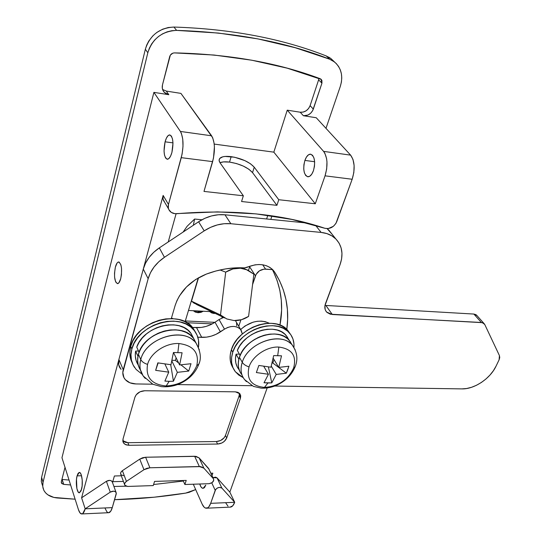 <?xml version="1.0" encoding="UTF-8"?>
<svg xmlns="http://www.w3.org/2000/svg" width="541" height="541" viewBox="0 0 541 541"><rect width="100%" height="100%" fill="white"/><g stroke="black" fill="none" stroke-linecap="round" stroke-linejoin="round"><path stroke-width="0.81" d="M269.337 323.261C259.876 319.129 250.314 321.212 240.65 329.516L242.327 333.973L241.164 330.22L239.393 328.313L236.951 327.014L234.016 326.433L230.804 326.608L227.551 327.535L224.495 329.144C231.088 325.418 236.471 325.54 240.65 329.516L245.032 325.959L253.087 322.179L257.3 321.286L261.411 321.117L265.252 321.672L269.337 323.261M172.897 318.656L171.483 318.007L172.897 318.656M77.086 475.864L81.535 475.742L77.086 475.864L76.491 479.258L76.896 488.665L78.283 492.168L79.439 492.756C76.869 493.473 75.314 482.011 77.086 475.864L79.223 472.455C81.745 471.711 83.334 483.248 81.522 489.422L79.419 492.763L81.082 490.768L82.131 485.987L82.218 480.043L81.312 474.991L80.305 472.99L79.148 472.469L78.019 473.476L77.086 475.864M205.769 485.135L203.159 488.307C201.746 488.34 200.616 486.907 199.771 484.006L201.036 486.961L202.435 488.212L203.91 488.023L204.606 487.387L205.769 485.135M120.744 278.588C119.852 281.827 118.777 283.518 117.505 283.66C114.516 281.719 113.806 276.208 115.368 267.132L114.516 273.164L114.604 277.256L115.679 281.976L117.559 283.653L118.959 282.733L120.744 278.588L121.454 274.605L121.522 268.309L120.893 264.86L119.189 262.108L117.803 262.277L117.113 262.98L115.368 267.132C116.254 263.839 117.343 262.121 118.641 261.972C121.624 263.927 122.32 269.465 120.744 278.588M304.887 160.427L314.639 161.725L304.887 160.427L303.92 164.647L303.738 168.988L304.373 172.802L305.733 175.527L307.619 176.745L309.756 176.251L311.805 174.107L313.462 170.625C311.961 174.689 310.108 176.738 307.897 176.779C303.758 174.804 302.757 169.353 304.887 160.427C306.389 156.288 308.262 154.205 310.527 154.171C314.652 156.18 315.633 161.664 313.462 170.625L314.463 166.337L314.646 161.921L313.99 158.053L312.59 155.335L310.669 154.185L308.539 154.76L306.51 156.958L304.887 160.427M165.079 141.816L172.971 142.871L165.079 141.816L164.038 151.027L164.505 155.098L165.573 157.972L167.088 159.21L168.826 158.614L170.523 156.248L171.91 152.461C170.638 156.87 169.103 159.128 167.311 159.243C163.977 157.262 163.233 151.453 165.079 141.816C166.344 137.34 167.893 135.034 169.732 134.919C173.059 136.92 173.783 142.77 171.91 152.461L172.985 143.081L172.491 138.956L171.389 136.095L169.847 134.925L168.102 135.622L166.432 138.043L165.079 141.816M229.54 162.084C225.441 161.583 222.25 161.786 219.964 162.692L223.521 161.894L229.54 162.084L231.163 156.647L229.54 162.084C240.062 163.862 247.724 167.379 252.546 172.633L254.236 167.196L250.53 163.808L244.863 160.623L234.571 157.228L225.137 156.437L222.743 156.822L219.666 158.533L219.112 159.791L219.254 161.265L220.099 162.888L219.098 160.535L219.626 158.581C221.391 156.592 225.239 155.943 231.163 156.647C241.705 158.452 249.394 161.969 254.236 167.196L252.546 172.633L248.853 169.225L243.207 166.04L236.437 163.538L229.54 162.084M42.394 485.291L41.299 481.483L41.603 477.324L43.043 482.295L147.828 52.748L43.043 482.295L42.725 486.454L43.828 490.281C46.276 494.745 50.793 497.314 57.387 497.99L75.125 499.194L53.863 497.429L47.906 494.853L45.66 492.919L44.004 490.619L42.996 488.029L42.671 485.223L43.043 482.295L41.603 477.324L145.34 49.272L146.712 45.079L148.741 41.109L152.893 35.794M156.802 32.453L162.631 29.207L168.21 27.53L173.931 27.057C231.217 28.923 282.003 38.553 326.291 55.96C282.003 38.553 231.217 28.923 173.931 27.057C159.419 27.862 149.891 35.266 145.34 49.272L147.828 52.748L149.384 48.149L151.717 43.821L154.767 39.906L158.432 36.545L162.584 33.833L167.101 31.865L171.828 30.709L176.609 30.391L218.388 33.055L258.03 38.911L295.203 47.716L329.685 59.219L333.161 60.991L336.15 63.432L338.565 66.448L340.336 69.951L341.405 73.826L341.763 77.945L341.385 82.185L340.303 86.411L325.986 128.339L340.303 86.411C343.359 76.254 341.418 68.098 334.473 61.938L329.685 59.219L326.291 55.96L329.685 59.219C285.127 41.785 234.104 32.176 176.609 30.391L173.931 27.057L176.609 30.391C162.016 31.216 152.427 38.668 147.828 52.748L145.34 49.272L41.603 477.324M328.603 57.042L330.713 58.401M333.202 60.66L333.567 61.072M168.231 241.955L175.94 214.304L168.231 241.955M209.002 469.365L213.499 478.839C214.128 481.301 212.681 482.917 209.144 483.688L184.873 484.506L186.226 480.401L154.557 481.409L153.259 485.581L127.615 486.447L124.843 485.25C124.22 483.918 124.748 482.626 126.418 481.382L122.388 470.677C120.731 471.908 120.217 473.192 120.839 474.525L124.592 484.587M215.217 490.335C217.11 487.495 219.335 486.751 221.878 488.09L217.056 477.879L212.917 477.608L215.555 477.148L217.056 477.879L229.837 492.114L217.056 477.879L221.878 488.09L234.706 502.291L210.672 503.34L215.656 489.497L217.266 488.07L219.362 487.367L221.878 488.09L234.706 502.291L229.837 492.114L267.173 387.951L229.837 492.114L234.706 502.291L210.672 503.34L208.819 506.843L207.71 507.816L205.357 508.026L204.207 507.262L202.165 504.165L193.299 484.222L202.165 504.165C203.457 506.985 204.944 508.33 206.628 508.202C208.244 507.945 209.597 506.322 210.672 503.34L215.217 490.335L211.754 482.87L215.217 490.335M168.596 209.002L164.518 202.023C162.983 200.15 162.523 197.952 163.145 195.423L168.467 204.464C167.832 207.014 168.285 209.225 169.833 211.112C171.592 213.039 173.952 213.898 176.9 213.695C233.056 209.124 282.402 213.993 324.918 228.302C330.132 229.215 334.061 227.031 336.712 221.763L352.171 179.26L353.834 172.511L354.118 165.532L352.982 159.419L350.622 155.139L316.242 117.742L303.386 115.733L307.917 115.064L310.656 113.245L312.684 110.614L321.936 83.199L321.909 80.447L321.198 79.378L287.176 68.166L251.754 60.207L214.074 55.04L174.439 52.89L172.877 53.146L170.347 55.108L162.476 84.903L162.3 88.257L163.45 91.294L165.742 93.552L168.826 94.702L166.283 91.077L180.924 93.39L211.619 135.798L180.396 131.449L181.411 133.424L182.75 139.125L182.993 146.381L182.107 154.057L168.467 204.464L181.276 157.661L212.633 161.624L203.991 191.419L243.342 195.788L241.563 201.516L276.918 205.337L278.771 199.724L315.288 203.781L325.046 175.832L352.171 179.26L335.92 223.419L333.398 226.3L328.272 228.579L324.918 228.302L291.991 219.45L256.055 213.878L217.523 211.883L174.905 213.675L171.355 212.437L168.961 209.82L168.346 208.143L168.467 204.464L163.145 195.423L81.603 497.808L106.394 481.314L109.728 480.354L111.595 480.956L112.393 482.241L112.156 481.578C110.824 480.056 108.903 479.968 106.394 481.314L110.249 492.141C112.785 490.775 114.719 490.856 116.058 492.371L116.227 494.021L112.278 507.634L116.315 493.155L115.49 491.755L113.617 491.16L110.249 492.141L85.18 508.817L110.249 492.141L106.394 481.314L81.603 497.808L163.145 195.423L163.037 199.081L164.66 202.192M127.615 486.447L125.634 486.007L124.619 484.702L124.91 482.964L126.418 481.382L143.974 469.703L146.848 468.317L149.898 467.776L200.711 466.613L203.856 468.141L213.35 478.65L213.803 480.11L212.234 482.538L209.144 483.688L184.873 484.506L183.122 480.496L184.873 484.506L186.226 480.401L154.557 481.409L153.259 485.581L127.615 486.447M105.13 508.418L106.807 511.685L107.767 512.496M108.525 512.712L110.682 511.292L112.278 507.634L85.18 508.817L82.773 513.537L81.84 513.943L80.007 512.902L78.425 509.588L61.965 457.74L153.894 92.369L61.965 457.74L78.425 509.588C79.412 512.604 80.575 514.051 81.907 513.936C83.192 513.68 84.288 511.975 85.18 508.817L81.603 497.808L85.18 508.817L112.278 507.634C111.345 510.751 110.195 512.442 108.836 512.699L81.907 513.936M112.514 482.572L114.394 475.992L112.514 482.572M212.829 473.172L211.991 475.62L212.829 473.172L210.875 473.233L212.829 473.172M62.161 479.441L69.045 480.056L62.161 479.441L63.689 484.371L70.607 484.966L63.689 484.371L61.931 479.414M112.778 481.646L123.422 481.449L112.778 481.646M248.481 270.392L249.901 266.145L248.481 270.392M238.764 326.304L240.894 319.853L238.764 326.304M252.573 284.552L256.076 274.409L259.416 270.831L264.015 269.134L272.394 269.614L265.557 269.1L262.683 264.792L265.557 269.1C260.755 269.202 257.388 271.44 255.46 275.815L249.638 266.835L255.46 275.815L252.573 284.552M208.954 469.128L199.108 457.882L195.984 456.34L145.617 457.24L142.594 457.76L139.747 459.126L122.388 470.677L120.9 472.246L120.616 473.977M120.968 474.721L123.585 475.728M121.312 475.796L114.394 475.992L121.312 475.796M176.116 213.736L175.94 214.304L176.116 213.736M198.249 277.918L185.083 321.76L198.249 277.918M122.787 440.719L127.913 442.694L128.941 445.297L127.913 442.694L216.373 441.544L217.59 444.039L216.373 441.544C220.762 441.131 223.791 439.123 225.455 435.505L226.699 437.98C225.029 441.605 221.993 443.627 217.59 444.039L128.941 445.297L125.228 444.472L123.416 442.808L122.983 439.143L134.898 397.277C136.528 393.273 139.801 391.096 144.718 390.751L235.403 391.833L239.893 393.774L240.434 398.203L240.718 395.802L239.866 393.74L237.999 392.347L235.403 391.833L144.718 390.751L139.997 391.812L136.224 394.754L134.898 397.277L122.983 439.143L122.895 441.544L123.997 443.552L126.121 444.864L128.941 445.297L217.59 444.039L221.857 442.984L224.366 441.314L226.699 437.98L240.434 398.203L239.122 395.775L239.379 393.219M195.68 489.571L189.154 492.324L185.678 493.108L154.226 497.199L114.584 499.688C138.658 499.045 162.354 496.854 185.678 493.108L195.68 489.571M318.622 79.838L310.108 105.644C308.12 110.269 304.826 112.46 300.221 112.217L303.224 112.075L306.159 110.777L308.573 108.525L310.108 105.644L313.327 109.12L310.108 105.644L318.622 79.838L321.936 83.199L313.327 109.12C311.325 113.759 308.012 115.963 303.386 115.733L300.221 112.217L287.244 110.168L273.834 152.149L214.209 144.089L273.834 152.149L315.288 203.781L273.834 152.149L287.244 110.168L323.592 151.379L287.244 110.168L300.221 112.217L303.386 115.733L316.242 117.742L350.622 155.139L323.592 151.379L324.87 153.259L326.588 158.621L326.967 161.894L326.676 168.981L325.046 175.832L315.288 203.781L278.771 199.724L276.918 205.337L241.563 201.516L243.342 195.788L220.099 162.888L243.342 195.788L203.991 191.419L213.492 158.08L214.412 146.827L214.121 143.379L212.694 137.752L180.924 93.39L166.283 91.077L162.591 89.488L166.283 91.077L168.826 94.702L153.894 92.369L168.826 94.702L164.342 92.416C162.442 90.327 161.82 87.825 162.476 84.903L169.698 56.575C170.469 54.269 172.052 53.038 174.439 52.89C228.931 54.08 277.486 62.675 320.116 78.695L321.002 79.202L321.936 83.199L318.622 79.838L318.838 78.222M65.008 467.336L61.336 481.733L61.748 483.505L63.689 484.371L61.478 483.113L61.336 481.733L65.008 467.336M113.921 486.467L126.046 486.203L113.921 486.467M153.583 484.533L183.358 481.037L153.583 484.533M333.526 61.025L331.065 58.685L326.291 55.96M180.396 131.449L153.894 92.369L180.396 131.449C183.561 137.651 183.852 146.388 181.276 157.661L212.633 161.624C215.304 150.54 214.966 141.931 211.619 135.798L180.396 131.449M225.888 503.123L228.011 506.18M230.141 507.12L232.786 505.761L234.706 502.291C233.59 505.24 232.197 506.843 230.52 507.106L206.628 508.202M278.771 199.724L254.236 167.196L278.771 199.724M276.918 205.337L252.546 172.633L276.918 205.337M139.747 459.126L143.974 469.703L126.418 481.382L122.388 470.677L139.747 459.126L143.974 469.703L149.898 467.776L199.345 466.531L194.625 456.259L145.617 457.24L149.898 467.776L145.617 457.24L139.747 459.126M203.856 468.141L199.108 457.882L208.562 468.418L213.35 478.65L203.856 468.141L199.108 457.882L194.625 456.259L199.345 466.531L203.856 468.141M325.046 175.832L352.171 179.26C355.241 169.022 354.72 160.981 350.622 155.139L323.592 151.379C327.562 157.282 328.049 165.431 325.046 175.832M226.699 437.98L225.455 435.505L239.122 395.775L240.434 398.203L226.699 437.98M239.399 393.375L239.122 395.775L225.455 435.505L224.136 437.791L220.627 440.496L216.373 441.544L127.913 442.694L125.099 442.254L122.983 440.935M200.204 305.699L194.043 303.176L191.507 301.168L198.54 277.749L191.507 301.168L220.518 314.977L225.692 272.143C232.292 268.086 239.014 267.139 245.864 269.303L253.871 274.172L247.71 270.027L240.488 268.214L232.907 268.938L225.692 272.143L220.045 269.979L225.692 272.143L220.518 314.977L226.807 318.967L234.057 320.57L241.55 319.677L248.59 316.39C244.045 319.373 239.203 320.766 234.057 320.57L226.706 318.92L220.518 314.977L191.507 301.168L196.87 304.657L224.785 318M201.921 219.761L194.598 219.051L187.159 226.233L183.101 232.069L187.159 226.233L194.598 219.051L201.921 219.761M267.822 215.284L266.612 218.977L267.822 215.284M212.2 311.988L210.043 311.873L212.2 311.988M201.502 311.433L193.678 311.034L201.502 311.433M188.471 310.466L211.517 311.663L188.471 310.466M248.59 316.39L253.871 274.172L248.59 316.39M193.36 225.252L194.598 219.051L193.36 225.252M496.029 366.183L493.392 370.713L489.997 375.035L485.967 378.984L481.443 382.419L476.601 385.219L471.61 387.275L466.653 388.512L461.913 388.891L274.754 386.051L461.913 388.891C474.234 389.304 490.234 378.646 496.029 366.183L499.1 359.819L496.029 366.183M251.903 385.706L177.631 384.577L251.903 385.706M121.069 369.415L118.722 364.857L118.898 359.508L123.233 369.767C122.381 373.04 122.8 375.968 124.484 378.551C126.939 381.973 130.746 383.772 135.906 383.941L152.745 384.198L135.906 383.941L129.921 382.805L125.397 379.721L123.909 377.584L122.8 372.512L148.153 278.71L150.479 272.684L154.07 266.956L158.79 261.756L164.437 257.3L204.214 230.858L210.544 227.348L217.286 224.934L224.15 223.71L230.865 223.724L321.117 232.42L326.811 233.57L331.836 235.829L335.995 239.088L339.133 243.207L341.148 248.021L341.973 253.344L341.601 258.963L340.046 264.664L324.945 305.638L325.161 309.459L325.905 311.095L327.048 312.461L330.321 314.199L482.491 322.666L484.77 324.532L499.431 355.593L499.749 357.554L499.1 359.819L499.431 355.593L484.77 324.532L483.999 323.484L481.375 322.483L332.323 314.51L325.871 305.462L473.875 314.057L475.945 314.659L476.939 315.572L473.875 314.057L481.375 322.483L473.875 314.057L325.871 305.462L332.323 314.51L326.683 312.103C324.708 309.851 324.316 307.017 325.499 303.596L340.046 264.664C343.636 254.311 342.189 245.688 335.697 238.791C331.917 235.173 327.055 233.049 321.117 232.42L230.865 223.724L224.955 214.784L307.254 223.061L224.955 214.784C215.825 214.013 207.041 216.339 198.601 221.763L204.856 218.3L211.517 215.933L218.307 214.75L224.955 214.784L230.865 223.724C221.641 222.98 212.762 225.354 204.214 230.858L164.437 257.3L159.331 247.873L198.601 221.763L204.214 230.858L198.601 221.763L159.331 247.873C151.067 253.54 145.718 260.613 143.284 269.073L145.57 263.102L149.106 257.421L153.759 252.275L159.331 247.873L164.437 257.3C156.065 263.041 150.635 270.182 148.153 278.71L123.233 369.767L118.898 359.508L143.284 269.073L148.153 278.71L143.284 269.073L118.898 359.508C118.066 362.754 118.493 365.669 120.163 368.252M235.166 267.869L225.597 268.904L215.94 270.987L206.358 274.084L195.686 279.481L186.483 286.946L179.443 295.9L176.907 300.722L175.088 305.651L171.308 318.595L175.088 305.651C179.903 291.268 190.324 280.745 206.358 274.084C219.308 269.262 232.015 267.193 244.485 267.883L246.892 267.389C257.699 262.892 266.429 263.785 273.083 270.067L274.585 271.988L272.448 269.418L269.743 267.328L266.544 265.787L262.953 264.833L259.065 264.522L255.007 264.847L244.485 267.883M197.837 337.226L206.5 337.151L211.315 336.123L216.015 334.338L224.495 329.144L220.41 331.863L215.014 322.233L219.051 319.548L223.602 317.439L219.051 319.548L224.495 329.144L219.051 319.548L215.014 322.233L220.41 331.863C214.506 335.69 208.285 337.53 201.739 337.374L197.837 337.226M286.791 329.415L287.643 319.508L287.393 309.438L285.966 299.558L283.356 289.956L279.562 280.738L274.585 271.988C285.621 289.435 289.692 308.58 286.791 329.415M332.113 234.26L327.129 228.654L329.158 230.459M324.992 305.374L325.871 305.462L324.992 305.374M192.501 327.461L201.252 327.433L206.02 326.433L210.665 324.674L215.014 322.233C209.178 326.02 203.017 327.819 196.539 327.636L201.739 337.374L196.539 327.636L192.501 327.461M236.228 321.983L235.572 320.691M236.559 323.072L236.701 325.743M272.13 269.12C281.104 286.554 283.721 305.219 279.974 325.121L281.597 310.243L281.3 300.221L279.846 290.382L277.222 280.826L273.415 271.636M315.646 225.401L321.117 232.42L315.646 225.401M214.392 313.55L211.903 312.996L209.692 311.569L211.639 312.881L214.392 313.55M211.206 312.657L213.594 313.178M198.101 312.725L195.497 312.13L193.32 310.717L195.301 312.042L198.101 312.725L201.009 312.333L203.26 311.231L198.101 312.725L197.323 312.346L198.101 312.725M194.774 311.778L197.323 312.346L201.989 311.17L197.323 312.346M222.108 316.722L221.952 318.013L222.108 316.722M214.872 322.328L185.32 320.955L214.872 322.328M186.841 322.72L212.261 323.876M193.935 340.918C180.491 327.035 145.461 339.065 140.775 359.549C141.85 361.659 144.116 363.275 147.558 364.397C150.54 352.881 165.715 342.791 178.929 343.535C193.482 345.435 199.433 352.8 196.796 365.608L198.851 364.127L199.237 363.167M141.539 373.094C139.7 368.948 139.443 364.438 140.775 359.549L138.422 354.301L140.383 349.358L143.419 344.624L147.423 340.282L152.224 336.522L157.634 333.493L163.429 331.315L169.374 330.078L175.23 329.821L180.762 330.551L185.752 332.228L190.013 334.784L193.38 338.098L196.315 343.528L191.041 333.445L187.869 330.145L183.839 327.542L179.098 325.756L173.817 324.857L168.183 324.891L162.415 325.858L156.734 327.724L151.358 330.429L146.503 333.871L142.344 337.909L139.051 342.385L136.745 347.133L139.071 352.313L141.404 347.545L144.718 343.048L148.903 338.991L153.793 335.535L159.196 332.803L164.91 330.916L170.706 329.936L176.373 329.888L181.681 330.781L186.442 332.559L190.486 335.156L193.664 338.463L190.858 333.209C180.031 317.033 143.412 326.122 136.745 347.133L139.071 352.313C145.806 331.227 182.635 322.03 193.482 338.22L196.329 343.562L193.482 338.22C182.195 321.273 143.365 332.275 138.422 354.301L140.775 359.549C145.779 337.449 184.826 326.324 196.14 343.292L199.331 349.831M177.847 352.651L178.929 343.535C165.715 342.791 150.54 352.881 147.558 364.397C145.448 377.381 151.649 384.577 166.168 385.976L169.198 381.331L164.89 381.094L168.758 372.161L155.652 370.342L157.83 362.869L170.983 364.729L173.445 352.489L182.094 352.759L179.605 364.945L191.014 363.721L188.735 371.065L177.353 372.343L173.438 381.236L169.198 381.331L166.168 385.976C181.221 384.982 191.426 378.193 196.796 365.608C199.433 352.8 193.482 345.435 178.929 343.535L177.847 352.651L182.094 352.759L179.605 364.945L173.722 352.948L179.605 364.945L191.014 363.721L188.735 371.065L181.005 364.898L188.735 371.065L177.353 372.343L171.869 361.009L177.353 372.343L173.438 381.236L169.198 381.331L164.89 381.094L168.758 372.161L164.937 364.093L168.758 372.161L155.652 370.342L157.83 362.869L170.983 364.729L173.445 352.489L177.847 352.651M173.85 352.509L173.722 352.948L173.85 352.509M170.713 364.708L173.438 381.236L170.713 364.708M140.207 369.699L138.374 365.588L137.61 361.063L137.962 356.289C137.049 361.483 137.901 366.115 140.518 370.2C137.549 365.533 136.853 360.238 138.422 354.301L137.61 359.244L137.975 364.005L139.483 368.387M199.271 362.774L198.851 364.127L196.796 365.608C191.426 378.193 181.221 384.982 166.168 385.976C151.649 384.577 145.448 377.381 147.558 364.397C144.116 363.275 141.85 361.659 140.775 359.549C138.854 367.055 140.362 373.358 145.292 378.463M172.024 360.299L175.365 360.394L176.129 357.851L175.365 360.394L172.024 360.299M178.672 363.031L175.365 360.394L178.672 363.031M158.134 362.937L155.652 370.342L158.134 362.937M137.894 364.478L136.068 360.374L135.304 355.856L135.642 351.095L138.482 350.994L135.642 351.095L137.962 356.289L135.642 351.095C134.743 356.262 135.595 360.881 138.192 364.952M132.011 362.456L130.273 357.459L129.833 352.042L130.726 346.402L132.93 340.769L136.366 335.379L140.897 330.443L146.347 326.169L152.488 322.734L159.074 320.272L165.837 318.892L172.491 318.635L178.773 319.501L184.434 321.449L189.269 324.384L193.09 328.177L195.673 332.472L193.103 328.204C180.227 308.931 136.21 321.34 130.726 346.402L131.869 348.979C137.387 323.876 181.526 311.393 194.415 330.679C198.053 335.494 199.406 341.026 198.479 347.288L198.52 340.201L197.08 335.163L194.402 330.659L190.574 326.859L185.732 323.924L180.058 321.983L173.756 321.124L167.088 321.388L160.312 322.781L153.705 325.249L147.544 328.698L142.073 332.979L137.529 337.929L134.08 343.332L131.869 348.979L130.726 346.402C129.164 352.36 129.637 357.804 132.16 362.734M142.121 374.264L136.102 369.429L133.147 365.047L131.402 360.049L130.969 354.625L131.869 348.979C130.07 355.931 130.976 362.098 134.581 367.481M290.375 343.298C278.04 331.924 247.65 343.731 242.253 362.281C243.511 364.296 245.776 365.838 249.029 366.899C252.505 355.964 266.923 346.375 278.858 347.058C291.93 348.837 296.853 355.822 293.621 368.002L295.088 366.906L295.474 365.912M295.487 365.811L295.088 366.906L293.621 368.002C287.913 379.965 278.196 386.436 264.468 387.397C278.196 386.436 287.913 379.965 293.621 368.002C296.853 355.822 291.93 348.837 278.858 347.058L277.689 355.728L281.516 355.816L278.757 367.407L288.887 366.216L287.731 369.814L286.331 373.202L276.221 374.433L271.771 382.886L267.937 382.981L264.468 387.397C251.389 386.064 246.243 379.234 249.029 366.899C246.243 379.234 251.389 386.064 264.468 387.397L267.937 382.981L264.022 382.757L268.437 374.271L256.366 372.546L258.848 365.452L270.953 367.211L273.692 355.579L277.689 355.728L278.858 347.058C266.923 346.375 252.505 355.964 249.029 366.899C245.776 365.838 243.511 364.296 242.253 362.281C240.109 369.023 240.867 374.785 244.512 379.559L253.431 386.389L261.161 388.147C266.26 388.391 271.298 387.491 276.282 385.442C285.256 381.371 291.525 375.197 295.082 366.92C298.145 359.467 297.246 352.232 292.37 345.219L286.209 335.569C275.984 322.132 244.41 331.491 237.323 350.433L240.136 355.383C247.298 336.374 279.034 326.92 289.273 340.37C278.608 326.277 245.087 337.395 239.413 357.27L242.253 362.281C247.994 342.345 281.692 331.119 292.37 345.219L295.19 349.878M273.692 355.579L270.953 367.211L258.848 365.452L256.366 372.546L268.437 374.271L264.022 382.757L271.771 382.886L276.221 374.433L271.271 366.149L276.221 374.433L286.331 373.202L272.826 363.018L274.044 359.616L272.826 363.018L272.123 362.997L272.826 363.018L286.331 373.202L288.887 366.216L278.757 367.407L281.516 355.816L273.692 355.579M263.785 366.365L268.437 374.271L263.785 366.365M273.198 358.216L278.757 367.407L273.198 358.216M268.41 366.981L271.771 382.886L268.41 366.981M290.389 341.804L287.541 338.659L283.829 336.245L279.406 334.663L274.429 333.98L269.093 334.23L263.616 335.42L258.213 337.496L253.107 340.377L248.502 343.954L244.586 348.073L241.523 352.576L239.413 357.27L238.351 361.97L238.365 366.487L239.447 370.653M246.513 381.648C241.218 376.732 239.798 370.274 242.253 362.281L239.413 357.27C237.296 363.992 238.06 369.746 241.699 374.514C238.425 370.267 237.479 365.148 238.865 359.156L236.065 354.199C234.699 360.171 235.646 365.283 238.919 369.53M287.555 337.354L284.884 334.216L281.388 331.755L277.188 330.071L272.441 329.226L267.322 329.266L262.02 330.193L256.738 331.978L251.687 334.554L247.048 337.827L243.01 341.669L239.731 345.922L237.323 350.433L240.136 355.383L242.564 350.852L245.871 346.578L249.935 342.724L254.595 339.437L259.68 336.84L264.989 335.035L270.317 334.095L275.457 334.04L280.224 334.879L284.438 336.556L287.94 339.018L290.625 342.149M240.015 371.904L238.622 367.995L238.229 363.694L238.865 359.156L236.065 354.199L235.443 358.724L235.842 363.011L237.235 366.913M239.393 354.071L236.065 354.199L239.393 354.071M287.913 330.585L290.247 333.939L286.027 328.725L281.82 325.946L276.789 324.106L271.136 323.302L265.07 323.559L258.841 324.884L252.694 327.231L246.892 330.497L241.665 334.561L237.229 339.254L233.759 344.38L231.392 349.729L232.772 352.191C239.129 329.543 277.256 316.911 289.442 332.958C292.85 336.948 294.345 341.736 293.925 347.329L293.932 343.758L292.945 338.97L290.794 334.696L287.555 331.092L283.342 328.319L278.304 326.487L272.63 325.682L266.557 325.946L260.309 327.278L254.148 329.638L248.333 332.918L243.085 336.996L238.635 341.696L235.152 346.835L232.772 352.191L231.392 349.729C229.208 356.702 229.79 362.808 233.137 368.056L231.514 364.986L230.256 360.238L230.216 355.092L231.392 349.729C237.715 327.116 275.741 314.544 287.913 330.585L289.442 332.958M243.213 377.659L238.723 375.041L235.281 371.62L232.88 367.461L231.629 362.713L231.589 357.554L232.772 352.191C230.412 359.819 231.284 366.345 235.396 371.768L243.213 377.659M219.085 160.427L219.626 158.581M208.704 468.601L213.499 478.839M112.156 481.578L116.058 492.371M331.058 58.671L334.473 61.938M61.478 483.113L61.282 482.491M162.976 90.448L164.342 92.416M123.416 442.808L122.854 441.368M241.631 267.768L245.857 269.303M271.974 215.873L270.811 219.396M235.416 320.597L240.65 329.516M328.867 230.168L335.697 238.791M326.683 312.103L325.628 310.615M476.486 315.072L483.999 323.484M211.903 312.996L211.294 312.705M195.497 312.13L194.814 311.799M186.855 322.727L212.248 323.883M190.858 333.209L196.14 343.292C200.596 351.407 201.495 358.352 198.845 364.14C195.294 373.364 188.444 380.093 178.307 384.32C172.687 386.416 167.013 387.18 161.286 386.612L152.819 384.232L143.142 375.907L140.809 370.626M193.103 328.204L194.415 330.679"/></g></svg>
